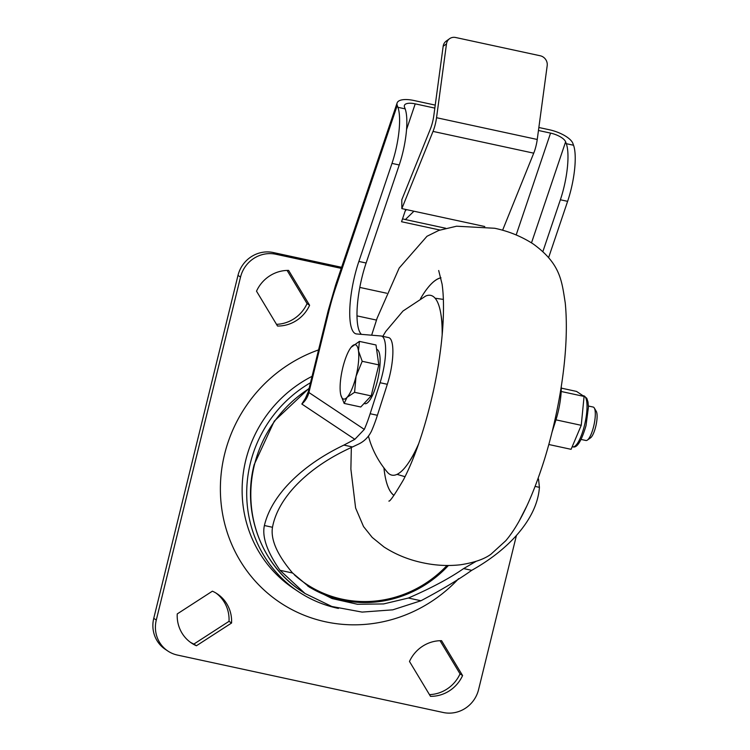 <?xml version="1.0" encoding="UTF-8"?>
<svg xmlns="http://www.w3.org/2000/svg" width="750" height="750" viewBox="0 0 750 750"><rect width="100%" height="100%" fill="white"/><g stroke="black" fill="none" stroke-linecap="round" stroke-linejoin="round"><path stroke-width="1.12" d="M338.409 608.419A124.031 118.866 -56.3 0 1 298.425 591.675L293.85 588.628A124.031 118.866 -56.3 0 1 245.775 460.162A124.031 118.866 -56.3 0 1 312.066 376.331A124.031 118.866 -56.3 0 0 242.466 480.938A124.031 118.866 -56.3 0 0 296.156 590.128M298.425 591.675A124.031 118.866 -56.3 0 1 250.35 463.209A124.031 118.866 -56.3 0 1 310.5 382.725M352.509 446.953L343.884 445.097L354.834 439.331L364.312 429.403A64.153 17.147 -77.8 0 0 370.144 413.728L377.4 415.294A64.153 17.147 -77.8 0 1 371.559 430.969C368.606 437.062 364.181 441.478 358.294 444.225L352.509 446.953C328.144 457.941 308.522 471.581 293.663 487.884C282.028 500.878 274.978 514.012 272.484 527.278C270.497 539.559 277.191 554.803 292.584 573.009L309.591 587.297L332.109 598.566L357.459 604.275L383.588 603.938L408.394 598.031C431.259 588.094 449.672 578.278 463.631 568.575L476.025 561.375M343.884 445.097C320.231 456.459 301.069 470.203 286.406 486.309C274.856 499.209 267.516 512.288 264.394 525.525C261.919 536.878 267.131 551.794 280.022 570.3L305.025 593.503L331.847 606.487L362.109 612.094L392.766 609.834L420.956 600.75C441.984 589.594 458.906 579.45 471.731 570.319C489.6 560.259 504.366 548.794 516.019 535.922C530.428 519.75 538.237 503.559 539.419 487.341L535.134 486.413M435.234 105.113L414 100.519A21.384 8.053 18.7 0 0 397.116 102.956A21.384 8.053 18.7 0 0 397.238 105.45L335.681 287.681A85.537 22.856 -77.8 0 0 328.866 311.25L308.906 392.512A21.384 2.156 -166.2 0 1 308.278 391.762L305.166 398.897L301.828 404.034L306.412 396.75M538.528 479.016L539.419 487.341M406.472 209.606L406.256 209.822A17.109 4.575 -77.8 0 0 405.094 211.256M401.841 208.613L433.022 131.409A17.109 4.575 -77.8 0 0 436.537 117.713L446.484 43.913L443.166 46.294L433.847 115.416A17.109 4.575 102.2 0 1 430.331 129.113L401.803 199.753L401.841 208.613L413.925 211.219L405.394 219.553L402.525 218.869M542.897 251.512L560.372 199.772A42.769 11.428 102.2 0 0 566.297 143.681L565.622 141.825A13.688 5.156 18.7 0 0 550.566 133.106L516.169 234.956M548.653 257.494L567.619 201.337L560.372 199.772M370.144 413.728L380.072 382.725A34.219 9.141 -77.8 0 0 381.366 336.028A34.219 9.141 -77.8 0 0 381.056 335.981L356.616 333.956A51.319 13.716 102.2 0 1 356.137 333.881A51.319 13.716 102.2 0 1 358.866 261.45L391.988 163.397A42.769 11.428 -77.8 0 0 397.913 107.306L397.238 105.45M361.397 334.35A51.319 13.716 102.2 0 1 366.122 263.016L399.244 164.963A42.769 11.428 -77.8 0 0 405.159 108.872L404.484 107.016A13.688 5.156 18.7 0 1 404.409 105.422A13.688 5.156 18.7 0 1 415.219 103.856L434.831 108.103M566.297 143.681L573.544 145.247A42.769 11.428 102.2 0 1 567.619 201.337M552.084 431.981L555.703 420.666L554.794 420.469M519.516 520.341L526.781 506.091M377.4 415.294L387.319 384.291A34.219 9.141 -77.8 0 0 388.622 337.594L381.366 336.028M561.253 386.503A34.219 9.141 102.2 0 1 555.703 420.666M538.453 130.481L550.566 133.106M573.544 145.247L572.869 143.391A21.384 8.053 18.7 0 0 549.356 129.759L538.856 127.5M405.703 209.447L401.55 221.738L439.913 230.025M405.394 219.553L445.706 228.262M413.925 211.219L484.781 226.528M502.603 230.231L533.728 153.169L433.022 131.409M436.537 117.713L537.244 139.472L547.191 65.672A8.55 7.903 54.3 0 0 540.234 55.772L455.644 37.5A8.55 7.903 54.3 0 0 449.559 38.709A8.55 7.903 54.3 0 0 446.484 43.913M443.166 46.294A8.55 7.903 -125.7 0 1 446.241 41.091L449.559 38.709M537.244 139.472A17.109 4.575 102.2 0 1 533.728 153.169M458.616 578.691A143.269 137.306 -56.3 0 1 325.547 621.797A143.269 137.306 -56.3 0 1 220.425 492.6A143.269 137.306 -56.3 0 1 318.553 349.913M196.416 645.759L231.562 623.025A34.5 33.066 123.7 0 0 217.219 593.831A34.5 33.066 123.7 0 0 212.391 591.188L177.234 613.922A34.5 33.066 123.7 0 0 191.578 643.116A34.5 33.066 123.7 0 0 196.416 645.759L193.875 644.062L229.022 621.328A34.5 33.066 123.7 0 0 215.934 593.016M462.581 675.562A34.5 33.066 -56.3 0 1 430.481 696.328L409.481 661.462A34.5 33.066 -56.3 0 1 441.572 640.697L462.581 675.562L460.041 673.875A34.5 33.066 -56.3 0 1 429.459 694.622M516.431 535.462L478.556 689.663A29.934 28.688 123.7 0 1 443.25 712.5L177.384 655.059A29.934 28.688 123.7 0 1 167.897 651.056A29.934 28.688 123.7 0 1 156.291 620.044L240.534 277.069L237.994 275.381A29.934 28.688 -56.3 0 1 273.3 252.544L341.606 267.3M273.3 252.544L275.841 254.241L341.25 268.369M275.841 254.241A29.934 28.688 123.7 0 0 240.534 277.069M256.509 291.169A34.5 33.066 -56.3 0 1 288.609 270.413L309.609 305.278A34.5 33.066 -56.3 0 1 277.519 326.034L256.509 291.169M309.609 305.278L307.069 303.591A34.5 33.066 -56.3 0 1 276.488 324.328M287.091 270.422L307.069 303.591M167.897 651.056L165.356 649.359A29.934 28.688 -56.3 0 1 153.75 618.347L237.994 275.381M440.062 640.716L460.041 673.875M231.562 623.025L229.022 621.328M190.331 642.234A34.5 33.066 123.7 0 0 193.875 644.062M393.938 495.403A112.069 29.953 102.2 0 1 384.234 470.484L384.216 470.4A111.966 29.916 102.2 0 1 383.944 467.925M420.506 298.669A111.966 29.916 102.2 0 1 421.781 296.541L421.828 296.456A112.069 29.953 102.2 0 1 440.953 277.772M440.916 314.306A89.812 24 102.2 0 1 442.434 331.809M417.591 446.803A89.812 24 102.2 0 1 408.984 462.103M393.984 495.338A111.966 29.916 102.2 0 1 384.216 470.4M421.781 296.541A111.966 29.916 102.2 0 1 440.972 277.856M382.809 336.337L385.734 331.481L402.994 311.025L425.55 296.128A91.95 24.572 102.2 0 1 438.816 305.325A91.95 24.572 102.2 0 1 442.153 335.138M418.706 443.653A91.95 24.572 102.2 0 1 387.488 472.322C379.678 463.163 373.866 452.925 370.05 441.609L368.409 436.219M376.613 349.322L376.669 349.341A27.797 7.425 102.2 0 1 377.4 380.906A27.797 7.425 102.2 0 1 364.922 403.678L364.05 403.491M581.184 439.462L585.956 440.494A17.109 4.575 -77.8 0 0 587.344 440.109L590.503 437.887A14.156 3.778 -77.8 0 0 595.716 426.619A14.156 3.778 -77.8 0 0 596.25 411.3L594.281 407.972A17.109 4.575 -77.8 0 0 593.184 407.053L588.403 406.022M587.344 440.109A17.109 4.575 -77.8 0 0 593.634 426.478A17.109 4.575 -77.8 0 0 594.281 407.972M359.4 341.391L375.994 344.972L378.797 364.884L371.175 395.897L360.759 406.997L344.166 403.416L347.034 397.359A27.797 7.425 102.2 0 1 340.809 394.978A27.797 7.425 102.2 0 1 340.425 392.953A27.797 7.425 -77.8 0 1 342.834 367.5A27.797 7.425 102.2 0 1 351.103 347.306A27.797 7.425 102.2 0 1 351.853 346.434A27.797 7.425 102.2 0 1 358.463 350.831A27.797 7.425 102.2 0 1 356.053 376.294A27.797 7.425 102.2 0 1 347.034 397.359L354.581 392.306L356.053 376.294L362.203 361.294L358.463 350.831L359.4 341.391L351.103 347.306M340.837 395.072L344.166 403.416M378.797 364.884L362.203 361.294M371.175 395.897L354.581 392.306M561.178 391.481L584.081 396.431L576.553 391.425L561.272 388.116M584.081 396.431L581.241 425.316L571.087 449.325L548.812 444.506M555.966 419.85L581.241 425.316M446.972 565.491A113.334 108.619 -56.3 0 1 294.394 574.866M307.781 586.059A114.188 109.434 123.7 0 0 448.416 565.5M309.047 388.622A121.884 116.812 123.7 0 0 254.4 465A121.884 116.812 123.7 0 0 301.641 591.253L305.025 593.503M354.834 439.331L301.828 404.034A21.384 20.494 -56.3 0 0 308.906 392.512L364.312 429.403M358.866 261.45L366.122 263.016M399.244 164.963L391.988 163.397M397.913 107.306L405.159 108.872M292.584 573.009L280.022 570.3M420.956 600.75L408.394 598.031M471.731 570.319L463.631 568.575M272.484 527.278L264.394 525.525M387.319 384.291L380.072 382.725M335.681 287.681A21.384 8.053 -161.3 0 1 335.569 285.188L328.238 310.509L308.278 391.762M328.866 311.25A21.384 2.156 -166.2 0 1 328.238 310.509M406.537 129.544L415.219 103.856M386.7 293.231L359.803 287.419M357 315.872L376.472 320.081M531.497 242.859L565.622 141.825M153.75 618.347L156.291 620.044M572.747 446.831A26.091 6.975 -77.8 0 0 584.456 425.456A26.091 6.975 -77.8 0 0 583.762 395.831L586.781 398.278L588 401.991L588.431 407.044L586.022 425.634C581.4 441.262 576.975 448.331 572.747 446.831L572.194 446.709M309.15 388.2L274.275 421.116L254.147 464.7C241.753 512.409 261.534 565.341 301.641 591.253M397.116 102.956L335.569 285.188M438.684 270.506L442.087 284.147C443.644 295.022 443.906 308.925 442.875 325.847C441.516 346.462 438.328 368.325 433.312 391.416C425.269 427.2 415.359 456.6 403.575 479.606C394.734 494.625 389.831 501.788 388.866 501.084M351.337 447.488L350.878 469.088L355.613 508.022L363.534 526.566L372.206 537.422L383.916 546.919C395.587 554.466 408.45 559.725 422.484 562.697C435.15 565.481 447.787 566.175 460.378 564.788C474.15 562.669 484.35 559.134 490.978 554.203L505.791 540.712C519.581 524.466 532.509 497.259 544.575 459.075C560.147 408.319 569.663 348.028 565.247 302.925C561.741 280.969 560.691 263.953 533.316 244.041C521.634 236.494 508.781 231.234 494.738 228.272L456.581 226.209L438.863 230.4L426.984 236.278L399.169 268.059L377.156 318.066L371.644 335.203M435.103 298.219L443.363 299.4M397.041 474.366L405.056 476.7M582.891 395.644L583.762 395.831"/></g></svg>
